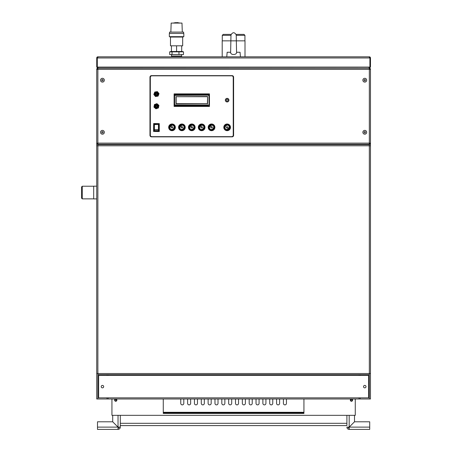 <?xml version="1.0" encoding="UTF-8"?>
<svg xmlns="http://www.w3.org/2000/svg" width="452" height="452" viewBox="0 0 452 452"><rect width="100%" height="100%" fill="white"/><g stroke="black" fill="none" stroke-linecap="round" stroke-linejoin="round"><path stroke-width="0.68" d="M222.198 56.816L222.198 40.849L245.007 40.849L245.007 56.816M236.283 35.335L244.933 35.335L243.984 34.386L236.091 34.386M231.119 34.386L223.22 34.386L222.271 35.335L222.271 40.849M230.927 35.335L222.271 35.335M244.933 35.335L244.933 40.849M120.305 423.315L120.305 425.598L346.899 425.598L346.899 423.315L120.305 423.315L120.305 415.331M346.899 415.331L346.899 423.315M118.786 144.64L118.786 144.261L118.786 144.64M348.419 144.261L348.419 144.64L348.419 144.261M233.605 80.01L233.226 80.01M150.341 80.01L149.962 80.01M233.605 81.151L233.226 81.151M150.341 81.151L149.962 81.151M110.424 144.64L110.424 144.261M356.786 144.261L356.786 144.64M171.483 56.816L171.483 56.054L181.67 56.054L181.67 56.816M349.181 429.4L369.713 429.4L369.713 421.795L354.504 421.795L349.181 427.117L349.181 429.4A2.283 2.283 0 0 1 346.899 427.117L349.181 427.117L354.504 421.795L354.504 415.331M349.181 428.259A1.141 1.141 0 0 1 348.04 427.117M352.164 400.127A0.701 0.701 0 0 1 351.108 400.732A0.701 0.701 0 0 1 351.108 399.517A0.701 0.701 0 0 1 352.164 400.127M120.305 427.117L118.028 427.117L118.028 429.4A2.283 2.283 0 0 0 120.305 427.117L120.305 425.598M118.028 428.259A1.141 1.141 0 0 0 119.17 427.117M118.028 429.4L97.496 429.4L97.496 421.795L112.706 421.795L112.706 415.331M106.525 429.4L111.277 429.4M97.496 427.117L118.028 427.117L112.706 421.795L118.028 427.117L118.028 415.331M115.04 400.127A0.701 0.701 0 0 0 116.096 400.732A0.701 0.701 0 0 0 116.096 399.517A0.701 0.701 0 0 0 115.04 400.127M97.875 67.828L97.875 68.224L96.734 67.082L96.734 57.958A1.141 1.141 0 0 1 97.875 56.816L369.329 56.816A1.141 1.141 0 0 1 370.471 57.958L370.471 67.082L369.329 68.224L369.9 68.071M369.329 57.387A0.571 0.571 0 0 1 369.9 57.958L369.329 57.958L369.329 56.816M97.875 56.816L97.875 57.958L97.304 57.958A0.571 0.571 0 0 1 97.875 57.387M96.734 57.958L97.304 57.958L97.304 67.082L98.559 68.224L368.646 68.224L369.9 67.082L369.9 57.958L370.471 57.958M97.304 68.071L369.329 68.224L369.329 67.828M96.734 67.082L370.471 67.082M97.875 67.653L97.304 67.082M369.9 67.082L369.329 67.653M359.063 374.651L359.063 375.414L368.572 375.414L368.572 397.845L359.063 397.845L359.063 398.986L108.141 398.986L108.141 397.845L98.638 397.845L98.638 375.414L108.141 375.414L108.141 374.651M366.001 386.629A1.237 1.237 0 0 0 364.148 385.562A1.237 1.237 0 0 0 364.148 387.697A1.237 1.237 0 0 0 366.001 386.629M103.677 386.629A1.237 1.237 0 0 0 101.819 385.562A1.237 1.237 0 0 0 101.819 387.697A1.237 1.237 0 0 0 103.677 386.629M159.279 131.447L159.279 123.616L153.652 123.537L153.573 131.447L159.2 131.526L159.2 123.616L153.652 123.616L153.652 131.447L159.279 131.447M158.516 124.3L154.335 124.3L154.335 130.764L158.516 130.764L158.516 124.3M158.443 124.43L154.409 124.622L158.443 124.43M158.443 124.622L158.443 130.673L154.409 130.673L154.409 124.622M158.443 129.6L154.409 129.6M225.61 101.112A1.808 1.808 0 0 1 226.186 98.626A1.808 1.808 0 0 1 228.672 99.203A1.808 1.808 0 0 1 228.096 101.689A1.808 1.808 0 0 1 225.61 101.112M226.333 100.66A0.949 0.949 0 0 0 227.977 100.604A0.949 0.949 0 0 0 227.107 99.208A0.949 0.949 0 0 0 226.333 100.66M226.621 99.327A0.977 0.977 0 0 1 228.119 100.124A0.977 0.977 0 0 1 226.684 101.022A0.977 0.977 0 0 1 226.621 99.327M158.042 106.243A1.616 1.616 0 0 0 155.618 104.841A1.616 1.616 0 0 0 155.618 107.638A1.616 1.616 0 0 0 158.042 106.243M157.663 106.243A1.237 1.237 0 0 0 155.81 105.169A1.237 1.237 0 0 0 155.81 107.31A1.237 1.237 0 0 0 157.663 106.243M157.093 106.243A0.667 0.667 0 0 0 156.093 105.666A0.667 0.667 0 0 0 156.093 106.819A0.667 0.667 0 0 0 157.093 106.243M156.997 106.243A0.571 0.571 0 0 0 156.143 105.745A0.571 0.571 0 0 0 156.143 106.734A0.571 0.571 0 0 0 156.997 106.243M154.81 94.072A1.616 1.616 0 0 0 157.234 95.474A1.616 1.616 0 0 0 157.234 92.677A1.616 1.616 0 0 0 154.81 94.072M155.189 94.072A1.237 1.237 0 0 0 157.042 95.146A1.237 1.237 0 0 0 157.042 93.005A1.237 1.237 0 0 0 155.189 94.072M155.759 94.072A0.667 0.667 0 0 0 156.759 94.649A0.667 0.667 0 0 0 156.759 93.496A0.667 0.667 0 0 0 155.759 94.072M155.855 94.072A0.571 0.571 0 0 0 156.708 94.57A0.571 0.571 0 0 0 156.708 93.581A0.571 0.571 0 0 0 155.855 94.072M158.906 105.356L158.432 107.949L155.951 108.83L153.946 107.13L154.42 104.536L156.9 103.649L158.906 105.356M154.968 105A1.915 1.915 0 0 1 158.228 105.598A1.915 1.915 0 0 1 156.081 108.124A1.915 1.915 0 0 1 154.968 105M157.375 91.615L159.031 93.666L158.081 96.123L155.477 96.53L153.821 94.485L154.77 92.027L157.375 91.615M154.533 94.372A1.915 1.915 0 0 1 157.115 92.287A1.915 1.915 0 0 1 157.629 95.564A1.915 1.915 0 0 1 154.533 94.372M191.784 124.001A3.339 3.339 0 0 1 194.676 129.012A3.339 3.339 0 0 1 188.891 129.012A3.339 3.339 0 0 1 191.784 124.001M191.784 124.486A2.853 2.853 0 0 1 194.253 128.769A2.853 2.853 0 0 1 189.315 128.769A2.853 2.853 0 0 1 191.784 124.486M189.501 127.34A2.283 2.283 0 0 0 192.925 129.317A2.283 2.283 0 0 0 192.925 125.368A2.283 2.283 0 0 0 189.501 127.34M189.541 127.34L191.784 125.097C197.484 126.018 190.462 133.041 189.541 127.34M191.784 126.487C194.682 128.345 188.885 128.345 191.784 126.487M201.665 124.001A3.339 3.339 0 0 1 204.558 129.012A3.339 3.339 0 0 1 198.778 129.012A3.339 3.339 0 0 1 201.665 124.001M201.665 124.486A2.853 2.853 0 0 1 204.14 128.769A2.853 2.853 0 0 1 199.196 128.769A2.853 2.853 0 0 1 201.665 124.486M199.388 127.34A2.283 2.283 0 0 0 202.807 129.317A2.283 2.283 0 0 0 202.807 125.368A2.283 2.283 0 0 0 199.388 127.34M199.422 127.34L201.665 125.097C207.366 126.018 200.343 133.041 199.422 127.34M201.665 126.487C204.564 128.345 198.773 128.345 201.665 126.487M211.553 124.001A3.339 3.339 0 0 1 214.446 129.012A3.339 3.339 0 0 1 208.66 129.012A3.339 3.339 0 0 1 211.553 124.001M211.553 124.486A2.853 2.853 0 0 1 214.022 128.769A2.853 2.853 0 0 1 209.084 128.769A2.853 2.853 0 0 1 211.553 124.486M209.27 127.34A2.283 2.283 0 0 0 212.694 129.317A2.283 2.283 0 0 0 212.694 125.368A2.283 2.283 0 0 0 209.27 127.34M209.31 127.34L211.553 125.097C217.254 126.018 210.231 133.041 209.31 127.34M211.553 126.487C214.451 128.345 208.654 128.345 211.553 126.487M181.896 124.001A3.339 3.339 0 0 1 184.789 129.012A3.339 3.339 0 0 1 179.009 129.012A3.339 3.339 0 0 1 181.896 124.001M181.896 124.486A2.853 2.853 0 0 1 184.371 128.769A2.853 2.853 0 0 1 179.427 128.769A2.853 2.853 0 0 1 181.896 124.486M179.619 127.34A2.283 2.283 0 0 0 183.037 129.317A2.283 2.283 0 0 0 183.037 125.368A2.283 2.283 0 0 0 179.619 127.34M179.653 127.34L181.896 125.097C187.597 126.018 180.574 133.041 179.653 127.34M181.896 126.487C184.795 128.345 179.003 128.345 181.896 126.487M227.141 130.679A3.339 3.339 0 0 1 224.248 125.673A3.339 3.339 0 0 1 230.034 125.673A3.339 3.339 0 0 1 227.141 130.679M227.141 130.193A2.853 2.853 0 0 1 224.667 125.916A2.853 2.853 0 0 1 229.61 125.916A2.853 2.853 0 0 1 227.141 130.193M229.424 127.34A2.283 2.283 0 0 0 226 125.368A2.283 2.283 0 0 0 226 129.317A2.283 2.283 0 0 0 229.424 127.34M229.384 127.34L227.141 129.588C221.44 128.667 228.463 121.644 229.384 127.34M227.141 128.198C224.243 126.34 230.04 126.34 227.141 128.198M172.014 124.001A3.339 3.339 0 0 1 174.907 129.012A3.339 3.339 0 0 1 169.121 129.012A3.339 3.339 0 0 1 172.014 124.001M172.014 124.486A2.853 2.853 0 0 1 174.483 128.769A2.853 2.853 0 0 1 169.54 128.769A2.853 2.853 0 0 1 172.014 124.486M169.732 127.34A2.283 2.283 0 0 0 173.156 129.317A2.283 2.283 0 0 0 173.156 125.368A2.283 2.283 0 0 0 169.732 127.34M169.771 127.34L172.014 125.097C177.715 126.018 170.692 133.041 169.771 127.34M172.014 126.487C174.913 128.345 169.116 128.345 172.014 126.487M209.118 102.44L209.462 102.44M209.462 97.875L209.118 97.875M209.118 106.09L209.118 94.225L174.449 94.225L174.449 106.09L209.118 106.09L208.931 94.417L174.636 94.417L174.636 105.898L208.931 105.898M208.118 94.801L175.421 94.801L175.421 95.18L208.118 95.18L208.31 94.609L175.421 94.801M208.118 105.514L208.118 105.135L175.421 105.135L175.421 105.514L208.31 105.706L208.118 105.135M207.411 96.7L176.156 96.7L176.156 103.615L207.411 103.615L207.598 96.508L176.156 96.7M175.235 94.609L175.235 95.372L208.118 95.18M208.31 104.943L175.235 104.943L175.421 105.514M175.969 96.508L175.969 103.807L207.411 103.615M233.226 77.349A1.52 1.52 0 0 0 231.701 75.829L151.866 75.829A1.52 1.52 0 0 0 150.341 77.349L150.341 135.137A1.52 1.52 0 0 0 151.866 136.657L231.701 136.657A1.52 1.52 0 0 0 233.226 135.137L233.226 77.349M174.105 106.429L209.462 106.429L209.462 93.886L174.105 93.886L174.105 106.429M366.668 132.283A1.898 1.898 0 0 0 363.82 130.639A1.898 1.898 0 0 0 363.82 133.928A1.898 1.898 0 0 0 366.668 132.283M366.668 80.196A1.898 1.898 0 0 0 363.82 78.552A1.898 1.898 0 0 0 363.82 81.846A1.898 1.898 0 0 0 366.668 80.196M149.962 135.323A1.52 1.52 0 0 0 151.482 136.849L232.085 136.849A1.52 1.52 0 0 0 233.605 135.323L233.605 77.156A1.52 1.52 0 0 0 232.085 75.637L151.482 75.637A1.52 1.52 0 0 0 149.962 77.156L149.962 135.323M104.339 80.196A1.898 1.898 0 0 0 101.491 78.552A1.898 1.898 0 0 0 101.491 81.846A1.898 1.898 0 0 0 104.339 80.196M104.339 132.283A1.898 1.898 0 0 0 101.491 130.639A1.898 1.898 0 0 0 101.491 133.928A1.898 1.898 0 0 0 104.339 132.283M369.329 68.794L370.471 68.794L370.471 398.986L355.266 398.986L355.266 415.331L111.943 415.331L111.943 398.986L97.875 398.986L97.875 373.51L370.471 373.51L370.471 145.781L369.329 145.781L369.329 144.261L97.304 144.261L97.304 143.12M370.471 69.365L369.329 69.365L369.329 68.224M369.9 143.12L369.9 144.261L369.329 144.261L369.329 143.12L370.471 143.12M97.875 68.224L97.875 69.365L96.734 69.365L96.734 68.794L97.875 68.794M97.875 143.691L96.734 143.691L96.734 69.365M96.734 143.12L97.875 143.12L97.875 145.781L96.734 145.781L96.734 398.986L97.875 398.986M370.471 143.691L369.329 143.691M97.304 69.365L97.304 68.224M369.9 68.224L369.9 69.365M101.734 132.283A0.701 0.701 0 0 1 102.79 131.673A0.701 0.701 0 0 1 102.79 132.894A0.701 0.701 0 0 1 101.734 132.283M101.734 80.196A0.701 0.701 0 0 1 102.79 79.592A0.701 0.701 0 0 1 102.79 80.806A0.701 0.701 0 0 1 101.734 80.196M364.063 132.283A0.701 0.701 0 0 1 365.12 131.673A0.701 0.701 0 0 1 365.12 132.894A0.701 0.701 0 0 1 364.063 132.283M364.063 80.196A0.701 0.701 0 0 1 365.12 79.592A0.701 0.701 0 0 1 365.12 80.806A0.701 0.701 0 0 1 364.063 80.196A0.701 0.701 0 0 0 365.12 80.806A0.701 0.701 0 0 0 365.12 79.592A0.701 0.701 0 0 0 364.063 80.196M370.318 68.794A1.141 1.141 0 0 0 369.9 68.376M359.063 144.64L359.063 144.261M96.734 143.691L96.734 373.51L97.875 373.51L97.875 145.781L369.329 145.781L369.329 374.651L97.875 374.651M96.734 388.816L96.734 387.579M96.892 68.794A1.141 1.141 0 0 1 97.304 68.376M108.141 144.64L108.141 144.261M240.046 52.257L240.447 56.816L240.046 52.257L236.56 52.257L236.221 34.866L236.571 52.257C237.029 55.133 230.317 55.364 230.65 52.257L227.158 52.257L226.763 56.816M230.983 34.866L230.639 52.257L230.983 34.866C232.729 32.019 234.475 32.019 236.221 34.866M352.6 400.127A1.141 1.141 0 0 0 350.893 399.139A1.141 1.141 0 0 0 350.893 401.116A1.141 1.141 0 0 0 352.6 400.127M116.887 400.127A1.141 1.141 0 0 0 115.175 399.139A1.141 1.141 0 0 0 115.175 401.116A1.141 1.141 0 0 0 116.887 400.127M180.76 398.986L180.76 403.359A1.52 1.52 0 0 0 182.28 404.879A1.52 1.52 0 0 0 183.8 403.359L183.8 398.986M194.445 398.986L194.445 403.359A1.52 1.52 0 0 0 195.965 404.879A1.52 1.52 0 0 0 197.484 403.359L197.484 398.986M221.819 398.986L221.819 403.359A1.52 1.52 0 0 0 223.339 404.879A1.52 1.52 0 0 0 224.859 403.359L224.859 398.986M276.567 398.986L276.567 403.359A1.52 1.52 0 0 0 278.087 404.879A1.52 1.52 0 0 0 279.607 403.359L279.607 398.986M262.878 398.986L262.878 403.359A1.52 1.52 0 0 0 264.397 404.879A1.52 1.52 0 0 0 265.917 403.359L265.917 398.986M235.503 398.986L235.503 403.359A1.52 1.52 0 0 0 237.023 404.879A1.52 1.52 0 0 0 238.549 403.359L238.549 398.986M228.661 398.986L228.661 403.337A1.52 1.52 0 0 0 230.181 404.856A1.52 1.52 0 0 0 231.701 403.337L231.701 398.986M242.345 398.986L242.345 403.359A1.52 1.52 0 0 0 243.871 404.879A1.52 1.52 0 0 0 245.391 403.359L245.391 398.986M269.72 398.986L269.72 403.359A1.52 1.52 0 0 0 271.24 404.879A1.52 1.52 0 0 0 272.765 403.359L272.765 398.986M283.41 398.986L283.41 403.359A1.52 1.52 0 0 0 284.929 404.879A1.52 1.52 0 0 0 286.449 403.359L286.449 398.986M187.603 398.986L187.603 403.359A1.52 1.52 0 0 0 189.122 404.879A1.52 1.52 0 0 0 190.642 403.359L190.642 398.986M201.287 398.986L201.287 403.359A1.52 1.52 0 0 0 202.807 404.879A1.52 1.52 0 0 0 204.327 403.359L204.327 398.986M163.268 398.986L163.268 413.433L303.936 413.433L303.936 398.986M214.977 398.986L214.977 403.359A1.52 1.52 0 0 0 216.497 404.879A1.52 1.52 0 0 0 218.017 403.359L218.017 398.986M201.287 403.359A1.52 1.52 0 0 0 202.807 404.879A1.52 1.52 0 0 0 204.327 403.359M187.603 403.359A1.52 1.52 0 0 0 189.122 404.879A1.52 1.52 0 0 0 190.642 403.359M283.41 403.359A1.52 1.52 0 0 0 284.929 404.879A1.52 1.52 0 0 0 286.449 403.359M269.72 403.359A1.52 1.52 0 0 0 271.24 404.879A1.52 1.52 0 0 0 272.765 403.359M256.035 398.986L256.035 403.359A1.52 1.52 0 0 0 257.555 404.879A1.52 1.52 0 0 0 259.075 403.359L259.075 398.986M242.345 403.359A1.52 1.52 0 0 0 243.871 404.879A1.52 1.52 0 0 0 245.391 403.359M228.661 403.337A1.52 1.52 0 0 0 230.181 404.856A1.52 1.52 0 0 0 231.701 403.337M235.503 403.359A1.52 1.52 0 0 0 237.023 404.879A1.52 1.52 0 0 0 238.549 403.359M249.193 398.986L249.193 403.359A1.52 1.52 0 0 0 250.713 404.879A1.52 1.52 0 0 0 252.233 403.359L252.233 398.986M262.878 403.359A1.52 1.52 0 0 0 264.397 404.879A1.52 1.52 0 0 0 265.917 403.359M276.567 403.359A1.52 1.52 0 0 0 278.087 404.879A1.52 1.52 0 0 0 279.607 403.359M221.819 403.359A1.52 1.52 0 0 0 223.339 404.879A1.52 1.52 0 0 0 224.859 403.359M208.129 398.986L208.129 403.359A1.52 1.52 0 0 0 209.655 404.879A1.52 1.52 0 0 0 211.174 403.359L211.174 398.986M194.445 403.359A1.52 1.52 0 0 0 195.965 404.879A1.52 1.52 0 0 0 197.484 403.359M180.76 403.359A1.52 1.52 0 0 0 182.28 404.879A1.52 1.52 0 0 0 183.8 403.359M163.268 412.862L303.936 412.862M97.875 144.64L369.329 144.64M96.734 186.173L93.694 186.173L93.694 198.914L96.734 198.914M82.287 198.863L81.529 198.106L81.529 186.981L82.287 186.224L82.287 198.863L93.694 198.863M176.574 45.81L182.676 45.81L182.676 37.047L170.472 37.047L170.472 45.81L176.574 45.81L176.574 51.494M181.698 45.81L181.698 51.494M171.455 45.81L171.455 51.494M176.574 36.669L169.33 36.669L169.33 33.437L183.817 33.437L183.817 36.669L176.574 36.669M169.523 33.437L169.523 32.103L183.631 32.103L183.631 33.437M170.856 32.103L171.167 23.075L181.981 23.075L182.297 32.103M176.574 22.6L177.337 22.6L176.574 22.6M169.664 51.85L170.873 51.494L182.28 51.494L183.489 51.85L183.489 54.534L169.664 54.534L169.664 51.85L172.048 51.85L172.048 54.534M183.489 51.85L178.958 51.85L178.958 54.534M178.958 51.85L172.048 51.85M149.962 78.868L150.341 78.868M233.226 78.868L233.605 78.868M369.713 427.117L349.181 427.117L349.181 415.331M369.329 57.958L97.875 57.958M108.141 397.845L359.063 397.845M359.063 375.414L108.141 375.414M207.598 103.807L207.598 96.508M208.31 95.372L208.31 94.609M175.235 105.706L208.31 105.706M369.329 143.12L369.329 69.365L97.875 69.365L97.875 143.12L369.329 143.12M369.329 398.986L369.329 374.651M360.204 144.261L360.204 144.64M360.204 374.651L360.204 375.414M360.204 397.845L360.204 398.986M107 144.261L107 144.64M107 374.651L107 375.414M107 397.845L107 398.986M163.268 412.292L303.936 412.292M171.551 54.534L171.551 56.054M181.602 54.534L181.602 56.054M93.694 186.224L82.287 186.224M170.472 37.047L169.33 36.669M182.676 37.047L183.817 36.669M180.065 23.075L177.337 22.6M173.088 23.075L175.817 22.6"/></g></svg>
